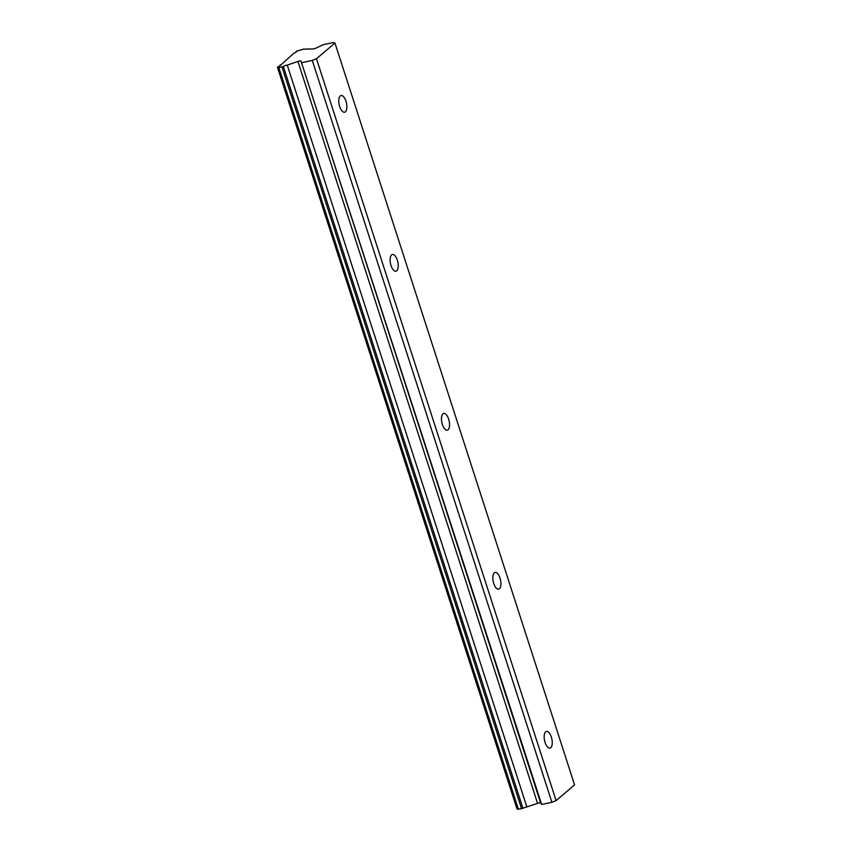 <?xml version="1.0" encoding="UTF-8"?>
<svg xmlns="http://www.w3.org/2000/svg" width="852" height="852" viewBox="0 0 852 852"><rect width="100%" height="100%" fill="white"/><g stroke="black" fill="none" stroke-linecap="round" stroke-linejoin="round"><path stroke-width="1.28" d="M345.965 101.196A8.541 3.728 78 0 0 341.045 95.52A8.541 3.728 78 0 0 339.682 106.543A8.541 3.728 78 0 0 344.602 112.219A8.541 3.728 78 0 0 345.965 101.196M551.351 737.076A8.541 3.728 78 0 0 546.43 731.399A8.541 3.728 78 0 0 545.067 742.422A8.541 3.728 78 0 0 549.987 748.099A8.541 3.728 78 0 0 551.351 737.076M500.007 578.114A8.541 3.728 78 0 0 495.087 572.438A8.541 3.728 78 0 0 493.723 583.46A8.541 3.728 78 0 0 498.644 589.137A8.541 3.728 78 0 0 500.007 578.114M448.663 419.141A8.541 3.728 78 0 0 443.743 413.465A8.541 3.728 78 0 0 442.38 424.488A8.541 3.728 78 0 0 447.3 430.164A8.541 3.728 78 0 0 448.663 419.141M397.32 260.169A8.541 3.728 78 0 0 392.399 254.492A8.541 3.728 78 0 0 391.025 265.515A8.541 3.728 78 0 0 395.946 271.192A8.541 3.728 78 0 0 397.32 260.169M334.953 43.026L574.567 784.884L556.09 800.603L316.475 58.735L334.953 43.026L333.228 42.6L322.983 44.783L316.411 47.946A2.844 0.586 162.1 0 1 313.717 48.852A2.844 0.586 162.1 0 1 312.588 49.001L306.124 49.033A4.697 0.969 162.1 0 1 303.738 49.043L296.123 51.301A4.697 0.969 -17.9 0 1 296.421 51.514A4.697 0.969 -17.9 0 1 293.716 53.346L280.276 65.487M556.09 800.603L551.894 802.286L541.648 804.458L540.615 802.914A2.844 0.586 -17.9 0 0 537.559 803.329L526.866 806.94A4.697 0.969 -17.9 0 0 522.926 808.271L521.573 808.729L281.959 66.871L278.828 67.542L277.688 66.978A4.697 0.969 -17.9 0 0 280.393 65.146A4.697 0.969 -17.9 0 0 280.095 64.933M281.959 66.871L283.311 66.413A4.697 0.969 162.1 0 1 287.252 65.082L297.944 61.461A2.844 0.586 162.1 0 1 300.99 61.056L541.648 804.458M316.475 58.735L312.279 60.417L302.034 62.601M551.894 802.286L312.279 60.417M521.573 808.729L517.047 809.059L277.433 67.191M296.304 51.855L296.123 51.301M526.866 806.94L287.252 65.082M522.926 808.271L283.311 66.413M278.828 67.542L518.453 809.4M297.944 61.461L537.559 803.329M540.615 802.914L300.99 61.056"/></g></svg>
